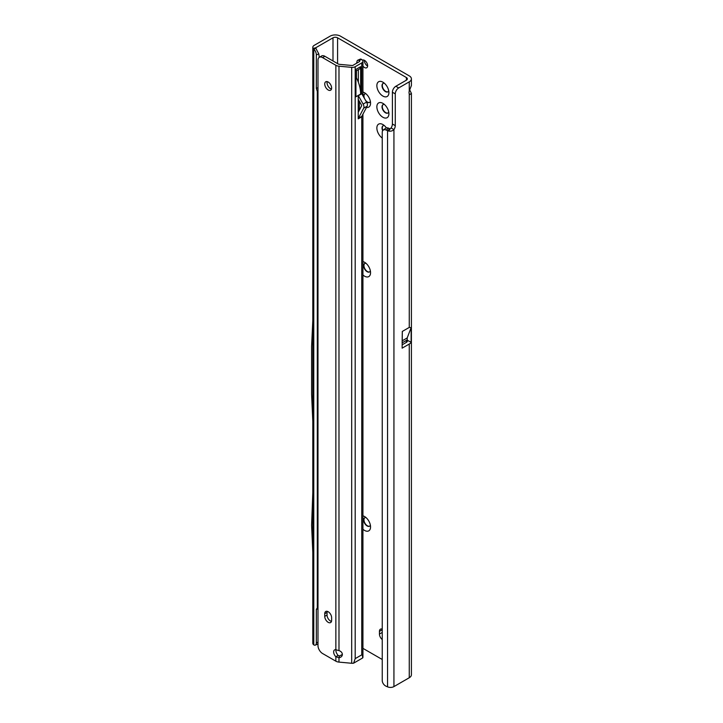 <?xml version="1.0" encoding="UTF-8"?>
<svg xmlns="http://www.w3.org/2000/svg" width="723" height="723" viewBox="0 0 723 723"><rect width="100%" height="100%" fill="white"/><g stroke="black" fill="none" stroke-linecap="round" stroke-linejoin="round"><path stroke-width="1.08" d="M362.928 515.842A8.513 4.916 60 0 1 364.537 516.52A8.513 4.916 60 0 1 370.556 526.95A8.513 4.916 60 0 1 364.537 530.42A8.513 4.916 60 0 1 362.928 529.245M366.01 517.578A4.862 2.811 -120 0 0 364.681 517.767A4.862 2.811 -120 0 0 363.94 521.663A4.862 2.811 -120 0 0 367.121 525.955A4.862 2.811 -120 0 0 369.552 526.19A4.862 2.811 -120 0 0 370.375 525.142M362.928 261.59A8.513 4.916 60 0 1 364.537 262.259A8.513 4.916 60 0 1 370.556 272.688A8.513 4.916 60 0 1 364.537 276.168A8.513 4.916 60 0 1 362.928 274.993M366.01 263.326A4.862 2.811 -120 0 0 364.681 263.515A4.862 2.811 -120 0 0 363.94 267.411A4.862 2.811 -120 0 0 367.121 271.694A4.862 2.811 -120 0 0 369.552 271.938A4.862 2.811 -120 0 0 370.375 270.881M362.928 92.083A8.513 4.916 60 0 1 364.537 92.761L364.537 92.761A8.513 4.916 60 0 1 370.556 103.19A8.513 4.916 60 0 1 366.489 107.42M366.01 93.818A4.862 2.811 -120 0 0 364.681 94.008A4.862 2.811 -120 0 0 363.786 97.316M366.245 101.563A4.862 2.811 -120 0 0 367.121 102.196A4.862 2.811 -120 0 0 369.552 102.44A4.862 2.811 -120 0 0 370.375 101.383M382.883 117.262A8.513 4.916 60 0 1 376.864 106.832A8.513 4.916 60 0 1 382.883 103.353L382.883 103.353A8.513 4.916 60 0 1 388.911 113.782A8.513 4.916 60 0 1 382.883 117.262M384.356 104.419A4.862 2.811 -120 0 0 383.036 104.6A4.862 2.811 -120 0 0 382.286 108.504A4.862 2.811 -120 0 0 385.467 112.788A4.862 2.811 -120 0 0 387.899 113.032A4.862 2.811 -120 0 0 388.721 111.975M382.883 96.069A8.513 4.916 60 0 1 376.864 85.639A8.513 4.916 60 0 1 382.883 82.169L382.883 82.169A8.513 4.916 60 0 1 388.911 92.598A8.513 4.916 60 0 1 382.883 96.069M384.356 83.226A4.862 2.811 -120 0 0 383.036 83.416A4.862 2.811 -120 0 0 382.286 87.311A4.862 2.811 -120 0 0 385.467 91.604A4.862 2.811 -120 0 0 387.899 91.839A4.862 2.811 -120 0 0 388.721 90.791M382.241 138.039A8.513 4.916 60 0 1 376.873 127.655A8.513 4.916 60 0 1 382.883 124.546L382.883 124.546A8.513 4.916 60 0 1 386.416 127.908M384.356 125.603A4.862 2.811 -120 0 0 383.036 125.793A4.862 2.811 -120 0 0 382.666 130.7M362.928 66.091A4.383 2.53 -120 0 0 364.537 67.537A4.383 2.53 -120 0 0 366.724 67.754A4.383 2.53 -120 0 0 367.401 64.239A4.383 2.53 -120 0 0 364.537 60.38A4.383 2.53 -120 0 0 362.422 60.126M364.32 60.262A4.383 2.53 -120 0 0 367.401 65.874A4.383 2.53 -120 0 0 367.627 66.001M364.835 517.695A4.862 2.811 -120 0 0 364.265 521.626A4.862 2.811 -120 0 0 367.401 525.784A4.862 2.811 -120 0 0 369.688 526.1M364.835 263.434A4.862 2.811 -120 0 0 364.265 267.374A4.862 2.811 -120 0 0 367.401 271.532A4.862 2.811 -120 0 0 369.688 271.848M383.181 125.712A4.862 2.811 -120 0 0 382.901 130.402M383.181 104.528A4.862 2.811 -120 0 0 382.612 108.468A4.862 2.811 -120 0 0 385.757 112.625A4.862 2.811 -120 0 0 388.034 112.942M364.835 93.936A4.862 2.811 -120 0 0 364.546 98.626M365.486 100.244A4.862 2.811 -120 0 0 367.401 102.033A4.862 2.811 -120 0 0 369.688 102.35M383.181 83.344A4.862 2.811 -120 0 0 382.612 87.275A4.862 2.811 -120 0 0 385.757 91.432A4.862 2.811 -120 0 0 388.034 91.749M391.071 127.926L390.185 128.857A0.813 0.47 180 0 1 390.004 128.802L387.564 130.673L386.127 130.041A4.862 3.172 -127.5 0 0 383.172 130.158A4.862 3.172 -127.5 0 0 382.241 132.327L382.241 680.56A4.862 3.172 -127.5 0 0 386.127 686.226L387.564 686.85A4.862 2.811 0 0 0 393.936 686.597L409.263 677.74A7.302 4.211 0 0 0 411.405 674.767L411.405 93.384L409.986 94.442L409.263 93.863A4.862 2.811 -60 0 1 409.263 90.999L411.405 85.513L411.405 78.852A7.302 4.211 180 0 1 409.263 81.835L398.707 87.926A4.862 2.811 120 0 0 395.273 93.891L395.273 125.666A4.862 2.811 -60 0 1 393.936 129.58L391.071 127.926A4.862 2.811 -60 0 0 392.399 124.013L392.399 92.228A4.862 2.811 120 0 1 395.843 86.272L406.398 80.181A3.244 1.871 180 0 0 407.347 78.852A3.244 1.871 180 0 0 406.398 77.533L337.587 37.804A3.244 1.871 180 0 0 332.996 37.804L332.996 60.976M382.241 629.109A4.862 2.811 -120 0 0 380.452 629.164A4.862 2.811 -120 0 0 379.448 631.396L379.448 634.044A4.862 2.811 -120 0 0 382.241 639.566M362.928 648.35L382.241 659.493M409.742 90.004L411.405 93.384M402.133 342.973L402.304 331.441L409.263 327.42L411.134 327.682L411.134 342.187A7.302 4.211 180 0 1 409.263 344.04L409.263 677.74M402.277 342.774L406.895 340.108A3.244 1.871 180 0 1 407.347 341.057A3.244 1.871 180 0 1 406.398 342.377L402.133 344.835M402.304 331.441L402.133 348.152L409.263 344.04M332.996 37.804L315.942 47.655L316.041 48.495M411.405 78.852A7.302 4.211 180 0 0 409.263 75.879L340.452 36.15A7.302 4.211 180 0 0 330.131 36.15L314.234 45.332A4.862 2.811 180 0 0 312.806 47.32A4.862 2.811 180 0 0 313.176 48.387L315.788 47.772M319.259 57.334L318.78 53.864L315.761 48.17L313.782 49.037L313.176 48.387M316.331 54.93A4.862 2.395 -113.5 0 0 313.782 49.037L313.782 644.88A4.862 2.395 -113.5 0 0 315.345 645.106A4.862 2.395 -113.5 0 0 316.331 642.892L316.331 609.426L317.307 607.88L317.307 91.432L316.331 88.387L316.331 54.93L318.78 53.864M316.331 88.387L317.984 87.664M317.307 91.432L317.984 91.134M317.307 607.88L317.984 607.582M316.331 609.426L317.984 608.703M315.942 47.655A0.813 0.47 0 0 0 315.752 48.152M312.806 47.32L312.806 643.226A4.862 2.811 0 0 0 313.176 644.292L313.782 644.88M312.806 421.455L311.595 394.152L311.595 346.308L312.806 320.397M390.185 128.857L388.622 131.017A4.862 2.811 180 0 1 387.564 130.673L387.564 686.85M393.936 686.597L393.936 129.58C392.435 130.999 390.664 131.478 388.622 131.017M386.127 130.041L388.567 128.179A4.862 3.172 -127.5 0 0 385.612 128.287L383.172 130.158M388.567 128.179L390.004 128.802M312.806 552.544L311.604 525.25L312.806 492.562M406.895 340.108L411.134 342.187M407.212 337.93L402.277 340.777L407.212 337.93L407.212 339.918M411.134 327.682L407.239 337.804M328.179 622.322A4.862 2.811 -120 0 0 330.619 622.566A4.862 2.811 -120 0 0 331.622 620.334L331.622 617.686A4.862 2.811 -120 0 0 329.498 612.797A4.862 2.811 -120 0 0 325.748 611.486A4.862 2.811 -120 0 0 324.744 613.719L324.744 616.367A4.862 2.811 -120 0 0 328.179 622.322M327.185 611.324A4.862 2.811 -120 0 0 327.04 612.39L327.04 615.038A4.862 2.811 -120 0 0 330.474 621.003A4.862 2.811 -120 0 0 331.477 621.409M328.179 82.033A4.862 2.811 -120 0 0 325.748 81.789A4.862 2.811 -120 0 0 325.007 85.694A4.862 2.811 -120 0 0 328.179 89.977A4.862 2.811 -120 0 0 330.619 90.221A4.862 2.811 -120 0 0 331.36 86.326A4.862 2.811 -120 0 0 328.179 82.033M327.185 81.627A4.862 2.811 -120 0 0 330.474 88.658A4.862 2.811 -120 0 0 331.477 89.065M336.023 649.823A4.465 2.576 -120 0 0 336.529 653.095L338.021 655.472L335.861 656.719A4.465 2.576 -120 0 1 334.568 649.923A4.465 2.576 -120 0 1 335.861 649.76L338.988 650.619A4.465 3.597 15.3 0 1 342.359 654.469A4.465 3.597 15.3 0 1 342.25 655.246A4.465 3.597 15.3 0 1 338.988 657.704L339.458 655.96L342.042 654.658A4.465 3.597 -164.7 0 0 342.35 654.279M359.376 101.356L359.376 110.104M362.928 114.171L362.928 657.171A4.058 2.341 180 0 1 362.72 657.921L353.619 663.172A4.058 2.341 180 0 1 351.694 663.271L338.988 662.105A5.676 3.281 180 0 1 335.861 661.184L322.575 653.52A6.489 3.742 60 0 1 317.984 645.576L317.984 60.262A6.489 3.742 60 0 1 319.331 57.289L321.627 55.96A6.489 3.742 60 0 1 324.871 56.286L338.156 63.958A2.431 1.401 0 0 0 339.494 64.347L352.2 65.513A0.813 0.47 0 0 0 352.905 65.377L359.448 61.6A0.813 0.47 0 0 0 359.53 60.985L358.988 60.569A3.244 1.591 -113.5 0 0 357.695 60.244A3.244 1.591 -113.5 0 0 357.099 61.093L356.602 63.244M359.412 69.028A4.862 2.811 -120 0 0 359.629 68.92A4.862 2.811 -120 0 0 360.641 66.697L360.641 94.053A27.167 15.68 -120 0 0 358.346 82.223L358.346 69.67M362.72 657.921C362.521 655.634 362.196 654.613 361.744 654.857L355.192 658.635L353.619 663.172M351.694 663.271L351.694 67.356A4.058 2.341 0 0 0 355.192 66.706L361.744 62.919A4.058 2.341 0 0 0 362.928 61.265A4.058 2.341 0 0 0 362.115 59.855L361.572 59.449A3.244 1.591 -113.5 0 0 360.28 59.114L357.695 60.244M360.641 66.697L355.933 69.408L355.933 96.774L360.641 94.053M358.228 99.376L358.228 95.517L363.127 104.103A4.058 2.341 -120 0 1 363.696 108.17L358.337 118.346A1.618 0.94 60 0 0 358.228 118.843L358.228 112.282L361.617 105.856A0.813 0.47 -120 0 0 361.5 105.043L358.228 99.376L358.228 112.282M335.861 661.184L335.861 656.719L338.988 657.704L338.988 662.105M338.021 655.472L339.458 655.96M356.448 70.764L356.448 77.804M351.694 67.356L338.988 66.2A5.676 3.281 0 0 1 335.861 65.278L322.575 57.614A6.489 3.742 60 0 0 319.331 57.289M358.228 118.843L361.672 116.864A1.618 0.94 60 0 1 361.78 116.367L367.139 106.191A4.058 2.341 -120 0 0 366.561 102.115L361.672 93.529L358.228 95.517M358.346 82.223A27.167 15.68 -120 0 0 355.933 76.801M406.398 77.533L406.398 80.181M337.587 63.624L337.587 37.804M406.398 340.397L406.398 342.377M409.263 93.863L409.263 327.42M409.263 81.835L409.263 90.999M382.241 629.778L379.448 631.396M382.241 632.426L379.448 634.044M316.331 642.892L317.984 642.169M395.273 125.666L392.399 124.013M395.273 93.891L392.399 92.228M398.707 87.926L395.843 86.272M361.744 654.857L361.744 116.43M358.301 95.743L361.735 93.755L361.744 62.919M355.192 66.706L355.192 658.635M359.53 60.985L359.53 61.545M338.988 650.619L338.988 66.2M327.04 615.038L324.744 616.367M327.04 612.39L324.744 613.719M324.871 56.286L322.575 57.614M335.861 649.76L335.861 65.278M358.988 60.569L361.572 59.449M363.696 108.17L367.139 106.191M358.337 118.346L361.78 116.367M363.127 104.103L366.561 102.115M315.345 645.106L317.984 643.958M362.928 61.265L362.928 95.825M359.629 68.92L355.933 71.053"/></g></svg>
